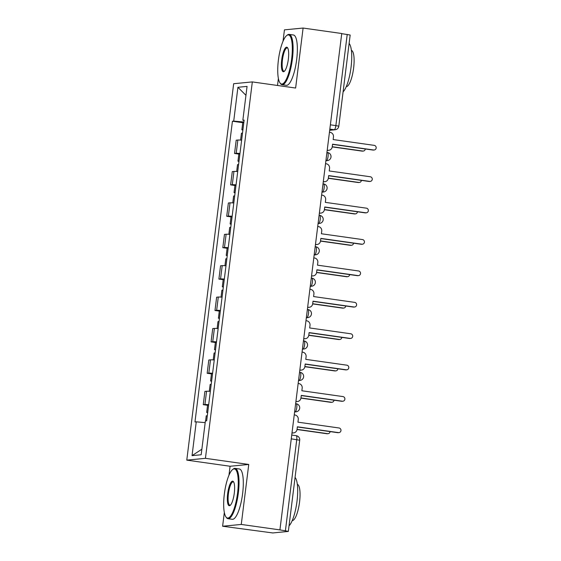 <?xml version="1.0" encoding="UTF-8"?>
<svg xmlns="http://www.w3.org/2000/svg" width="561" height="561" viewBox="0 0 561 561"><rect width="100%" height="100%" fill="white"/><g stroke="black" fill="none" stroke-linecap="round" stroke-linejoin="round"><path stroke-width="0.84" d="M224.33 512.488L222.612 526.239L272.793 532.95L288.34 531.414L285.395 530.804L296.755 439.621A4.067 1.066 -82 0 0 296.236 435.701A4.067 1.066 -82 0 0 296.166 435.701M222.612 526.239L241.272 524.437L279.918 529.9L341.747 33.513L303.101 28.05L295.626 88.035L252.324 81.913L233.664 83.715L186.778 460.132L230.087 466.254L228.965 475.258M303.101 28.05L284.441 29.859L283.017 41.269M278.382 78.505L277.513 85.475M241.272 524.437L248.747 464.452L205.438 458.323L252.324 81.913M279.918 529.9L285.395 530.804M341.733 33.646L350.169 35.027L338.809 126.211L335.864 125.608L347.224 34.417M241.63 140.173A9.348 0.568 -172.9 0 0 237.857 140.033L236.195 140.194L234.54 153.476L236.202 153.314A9.348 0.568 7.1 0 1 239.975 153.462M238.846 154.086L234.54 153.476M237.717 171.575A9.348 0.568 -172.9 0 0 233.944 171.435L232.282 171.596L230.627 184.878L232.289 184.716A9.348 0.568 7.1 0 1 236.062 184.864M234.933 185.488L230.627 184.878M233.804 202.977A9.348 0.568 -172.9 0 0 230.031 202.837L228.376 202.991L226.721 216.28L228.376 216.118A9.348 0.568 7.1 0 1 232.149 216.266M231.02 216.89L226.721 216.28M229.891 234.379A9.348 0.568 -172.9 0 0 226.125 234.232L224.463 234.393L222.808 247.681L224.47 247.52A9.348 0.568 7.1 0 1 228.236 247.667M227.114 248.292L222.808 247.681M225.978 265.781A9.348 0.568 -172.9 0 0 222.212 265.634L220.55 265.795L218.895 279.083L220.557 278.922A9.348 0.568 7.1 0 1 224.33 279.069M223.201 279.694L218.895 279.083M222.072 297.183A9.348 0.568 -172.9 0 0 218.299 297.035L216.637 297.197L214.982 310.485L216.644 310.324A9.348 0.568 7.1 0 1 220.417 310.471M219.288 311.096L214.982 310.485M218.159 328.585A9.348 0.568 -172.9 0 0 214.386 328.437L212.731 328.599L211.076 341.887L212.731 341.726A9.348 0.568 7.1 0 1 216.504 341.873M215.375 342.49L211.076 341.887M214.246 359.987A9.348 0.568 -172.9 0 0 210.48 359.839L208.818 360.001L207.163 373.289L208.825 373.128A9.348 0.568 7.1 0 1 212.591 373.268M211.469 373.892L207.163 373.289M210.333 391.389A9.348 0.568 -172.9 0 0 206.567 391.241L204.905 391.403L203.25 404.684L204.912 404.53A9.348 0.568 7.1 0 1 208.678 404.67M207.556 405.294L203.25 404.684M243.888 122.01L233.713 121.099L237.92 87.285L247.064 86.394L242.85 120.215L244.077 120.503M201.869 449.214L192.044 455.644L201.182 454.761L205.389 420.946L206.672 420.82L244.126 120.089L242.85 120.215M192.044 455.644L196.252 421.83L205.186 422.629M233.713 121.099L232.429 121.225L194.976 421.956L196.252 421.83M186.778 460.132L205.438 458.323M230.087 466.254L248.747 464.452M242.759 122.684L232.429 121.225M237.92 87.285L245.949 95.307M327.21 150.187L327.862 150.278A4.067 3.913 84.5 0 0 332.245 146.8L332.568 144.184L373.64 149.99A2.335 2.251 84.5 0 0 376.186 147.725A2.335 2.251 84.5 0 0 374.222 145.362L333.15 139.556L333.472 136.94A4.067 3.913 84.5 0 0 330.092 132.361L329.447 132.27M374.159 150.004L373.451 150.075A2.335 2.251 -95.5 0 1 372.939 150.06L332.547 144.352M328.753 150.299L328.045 150.369A4.067 3.913 -95.5 0 1 327.196 150.355L327.862 150.278M242.927 129.724L241.875 129.78L242.885 130.096M243.832 122.48L242.773 122.536L241.875 129.78M332.252 146.73L362.764 151.049A2.335 2.251 84.5 0 0 365.295 148.981M242.499 133.146L241.447 133.202L240.585 140.096M363.276 151.056L362.567 151.126A2.335 2.251 -95.5 0 1 362.055 151.112L332.231 146.898M323.304 181.589L323.949 181.68A4.067 3.913 84.5 0 0 328.332 178.202L328.662 175.586L369.734 181.392A2.335 2.251 84.5 0 0 372.273 179.127A2.335 2.251 84.5 0 0 370.309 176.764L329.237 170.958L329.559 168.342A4.067 3.913 84.5 0 0 326.179 163.763L325.534 163.672M370.246 181.406L369.538 181.476A2.335 2.251 -95.5 0 1 369.026 181.462L328.641 175.754M324.84 181.701L324.132 181.771A4.067 3.913 -95.5 0 1 323.283 181.75M319.391 212.991L320.036 213.082A4.067 3.913 84.5 0 0 324.419 209.604L324.749 206.988L365.821 212.794A2.335 2.251 84.5 0 0 368.36 210.529A2.335 2.251 84.5 0 0 366.396 208.166L325.324 202.36L325.653 199.744A4.067 3.913 84.5 0 0 322.266 195.165L321.621 195.074M366.333 212.808L365.625 212.878A2.335 2.251 -95.5 0 1 365.113 212.864L324.728 207.156M320.927 213.103L320.226 213.166A4.067 3.913 -95.5 0 1 319.37 213.152L320.036 213.082M239.014 161.126L237.962 161.182L238.972 161.498M239.919 153.882L238.867 153.938L237.962 161.182M328.339 178.132L358.851 182.451A2.335 2.251 84.5 0 0 361.382 180.383M238.593 164.548L237.534 164.604L236.679 171.498M359.37 182.458L358.661 182.528A2.335 2.251 -95.5 0 1 358.142 182.514L328.318 178.3M235.108 192.528L234.049 192.584L235.059 192.9M236.006 185.284L234.954 185.34L234.049 192.584M324.433 209.534L354.945 213.853A2.335 2.251 84.5 0 0 357.469 211.785M234.68 195.95L233.621 196.006L232.766 202.9M355.457 213.86L354.748 213.93A2.335 2.251 -95.5 0 1 354.236 213.916L324.412 209.702M278.396 60.111A24.796 6.494 -82 0 0 279.946 82.846A24.796 6.494 -82 0 0 291.664 58.828A24.796 6.494 -82 0 0 286.629 35.595A24.796 6.494 -82 0 0 278.396 60.111M286.629 35.595L287.246 35.091A25.406 6.655 98 0 1 289.167 34.396A25.406 6.655 98 0 1 292.414 58.891A25.406 6.655 98 0 1 282.057 84.704A25.406 6.655 98 0 1 280.402 83.505L279.946 82.846M281.713 59.789A12.398 3.247 98 0 1 287.576 47.776A12.398 3.247 98 0 1 288.347 59.143A12.398 3.247 98 0 1 284.231 71.401A12.398 3.247 98 0 1 281.713 59.789M287.793 48.155A11.788 3.086 -82 0 0 287.26 47.881A11.788 3.086 -82 0 0 282.456 59.859A11.788 3.086 -82 0 0 283.964 71.219A11.788 3.086 -82 0 0 284.553 71.1M349.117 43.442A25.406 6.655 98 0 1 351.06 67.187A25.406 6.655 98 0 1 343.087 91.885M351.396 50.385A18.289 4.79 98 0 1 353.626 68A18.289 4.79 98 0 1 346.27 86.597M289.167 34.396L293.445 34.999A25.406 6.655 98 0 1 296.685 59.494A25.406 6.655 98 0 1 286.327 85.307L282.057 84.704M224.337 494.094A24.796 6.494 -82 0 0 225.887 516.835A24.796 6.494 -82 0 0 237.612 492.81A24.796 6.494 -82 0 0 232.57 469.578A24.796 6.494 -82 0 0 224.337 494.094M232.57 469.578L233.194 469.073A25.406 6.655 98 0 1 235.115 468.379A25.406 6.655 98 0 1 238.355 492.874A25.406 6.655 98 0 1 227.997 518.687A25.406 6.655 98 0 1 226.342 517.487L225.887 516.835M227.654 493.771A12.398 3.247 98 0 1 233.516 481.759A12.398 3.247 98 0 1 234.295 493.133A12.398 3.247 98 0 1 230.178 505.391A12.398 3.247 98 0 1 227.654 493.771M233.741 482.137A11.788 3.086 -82 0 0 233.208 481.864A11.788 3.086 -82 0 0 228.404 493.841A11.788 3.086 -82 0 0 229.905 505.202A11.788 3.086 -82 0 0 230.494 505.089M295.065 477.432A25.406 6.655 98 0 1 297.007 501.169A25.406 6.655 98 0 1 289.027 525.874M297.337 484.367A18.289 4.79 98 0 1 299.567 501.983A18.289 4.79 98 0 1 292.218 520.58M235.115 468.379L239.386 468.982A25.406 6.655 98 0 1 242.633 493.477A25.406 6.655 98 0 1 232.275 519.29L227.997 518.687M315.478 244.393L316.124 244.484A4.067 3.913 84.5 0 0 320.513 241.006L320.836 238.39L361.908 244.196A2.335 2.251 84.5 0 0 364.447 241.931A2.335 2.251 84.5 0 0 362.483 239.568L321.411 233.762L321.741 231.139A4.067 3.913 84.5 0 0 318.353 226.567L317.708 226.476M362.42 244.21L361.719 244.28A2.335 2.251 -95.5 0 1 361.2 244.266L320.815 238.551M317.021 244.505L316.313 244.568A4.067 3.913 -95.5 0 1 315.457 244.554L316.124 244.484M311.565 275.795L312.218 275.886A4.067 3.913 84.5 0 0 316.6 272.408L316.923 269.792L357.995 275.598A2.335 2.251 84.5 0 0 360.541 273.333A2.335 2.251 84.5 0 0 358.577 270.97L317.505 265.164L317.828 262.541A4.067 3.913 84.5 0 0 314.448 257.969L313.802 257.878M358.514 275.612L357.806 275.675A2.335 2.251 -95.5 0 1 357.294 275.668L316.902 269.953M313.108 275.907L312.4 275.97A4.067 3.913 -95.5 0 1 311.551 275.956L312.218 275.886M307.659 307.197L308.305 307.288A4.067 3.913 84.5 0 0 312.687 303.81L313.017 301.194L354.089 307A2.335 2.251 84.5 0 0 356.628 304.735A2.335 2.251 84.5 0 0 354.664 302.372L313.592 296.559L313.915 293.943A4.067 3.913 84.5 0 0 310.535 289.371L309.889 289.28M354.601 307.014L353.893 307.077A2.335 2.251 -95.5 0 1 353.381 307.07L312.996 301.355M309.195 307.302L308.487 307.372A4.067 3.913 -95.5 0 1 307.638 307.358L308.305 307.288M231.195 223.93L230.136 223.986L231.146 224.302M232.1 216.686L231.041 216.742L230.136 223.986M320.52 240.935L351.032 245.248A2.335 2.251 84.5 0 0 353.556 243.186M230.767 227.352L229.715 227.408L228.853 234.302M351.544 245.262L350.835 245.332A2.335 2.251 -95.5 0 1 350.323 245.318L320.499 241.104M227.282 255.332L226.23 255.388L227.233 255.704M228.187 248.081L227.128 248.144L226.23 255.388M316.607 272.337L347.119 276.65A2.335 2.251 84.5 0 0 349.65 274.588M226.854 258.754L225.803 258.81L224.94 265.704M347.631 276.664L346.922 276.734A2.335 2.251 -95.5 0 1 346.41 276.72L316.586 272.506M223.369 286.734L222.317 286.79L223.327 287.106M224.274 279.483L223.222 279.546L222.317 286.79M312.694 303.739L343.206 308.052A2.335 2.251 84.5 0 0 345.737 305.99M222.948 290.156L221.89 290.212L221.034 297.106M343.725 308.066L343.016 308.136A2.335 2.251 -95.5 0 1 342.498 308.122L312.673 303.908M303.746 338.599L304.392 338.69A4.067 3.913 84.5 0 0 308.774 335.212L309.104 332.596L350.176 338.402A2.335 2.251 84.5 0 0 352.715 336.137A2.335 2.251 84.5 0 0 350.751 333.774L309.679 327.961L310.009 325.345A4.067 3.913 84.5 0 0 306.622 320.773L305.976 320.682M350.688 338.416L349.98 338.479A2.335 2.251 -95.5 0 1 349.468 338.472L309.083 332.757M305.282 338.704L304.581 338.774A4.067 3.913 -95.5 0 1 303.725 338.76M219.463 318.136L218.404 318.192L219.414 318.508M220.361 310.885L219.309 310.948L218.404 318.192M308.788 335.141L339.3 339.454A2.335 2.251 84.5 0 0 341.824 337.392M219.035 321.558L217.977 321.614L217.121 328.508M339.812 339.468L339.103 339.538A2.335 2.251 -95.5 0 1 338.592 339.524L308.767 335.31M299.833 369.994L300.479 370.085A4.067 3.913 84.5 0 0 304.868 366.613L305.191 363.998L346.263 369.804A2.335 2.251 84.5 0 0 348.802 367.539A2.335 2.251 84.5 0 0 346.838 365.176L305.766 359.363L306.096 356.747A4.067 3.913 84.5 0 0 302.709 352.175L302.063 352.084M346.775 369.811L346.074 369.881A2.335 2.251 -95.5 0 1 345.555 369.874L305.17 364.159M301.376 370.106L300.668 370.176A4.067 3.913 -95.5 0 1 299.812 370.162L300.479 370.085M215.55 349.538L214.491 349.594L215.501 349.91M216.455 342.287L215.396 342.343L214.491 349.594M304.875 366.543L335.387 370.856A2.335 2.251 84.5 0 0 337.911 368.794M215.122 352.96L214.071 353.016L213.208 359.91M335.899 370.87L335.19 370.94A2.335 2.251 -95.5 0 1 334.679 370.926L304.854 366.705M295.92 401.396L296.566 401.487A4.067 3.913 84.5 0 0 300.955 398.015L301.278 395.393L342.35 401.206A2.335 2.251 84.5 0 0 344.896 398.941A2.335 2.251 84.5 0 0 342.932 396.578L301.86 390.765L302.183 388.149A4.067 3.913 84.5 0 0 298.803 383.577L298.157 383.486M342.869 401.213L342.161 401.283A2.335 2.251 -95.5 0 1 341.649 401.276L301.257 395.561M297.463 401.508L296.755 401.578A4.067 3.913 -95.5 0 1 295.906 401.564L296.566 401.487M211.637 380.94L210.585 380.996L211.588 381.312M212.542 373.689L211.483 373.745L210.585 380.996M300.962 397.945L331.474 402.258A2.335 2.251 84.5 0 0 334.005 400.189M211.209 384.362L210.158 384.418L209.295 391.312M331.986 402.272L331.278 402.335A2.335 2.251 -95.5 0 1 330.766 402.328L300.941 398.107M292.015 432.797L292.66 432.889A4.067 3.913 84.5 0 0 297.042 429.417L297.372 426.795L338.444 432.608A2.335 2.251 84.5 0 0 340.983 430.343A2.335 2.251 84.5 0 0 339.019 427.98L297.947 422.167L298.27 419.551A4.067 3.913 84.5 0 0 294.89 414.979L294.245 414.888M338.956 432.615L338.248 432.685A2.335 2.251 -95.5 0 1 337.736 432.678L297.351 426.963M293.55 432.91L292.842 432.98A4.067 3.913 -95.5 0 1 291.993 432.966L292.66 432.889M207.724 412.335L206.672 412.398L207.682 412.714M208.629 405.091L207.577 405.147L206.672 412.398M297.05 429.347L327.561 433.66A2.335 2.251 84.5 0 0 330.092 431.591M207.304 415.757L206.245 415.82L205.607 420.925M328.08 433.674L327.372 433.737A2.335 2.251 -95.5 0 1 326.853 433.73L297.028 429.509M294.623 411.851L295.191 411.802A4.067 1.066 -82 0 0 296.776 407.672A4.067 1.066 -82 0 0 296.257 403.752A4.067 1.066 -82 0 0 296.194 403.745M298.529 380.456L299.104 380.4A4.067 1.066 -82 0 0 300.689 376.27A4.067 1.066 -82 0 0 300.17 372.35A4.067 1.066 -82 0 0 300.107 372.35M302.442 349.054L303.01 348.998A4.067 1.066 -82 0 0 304.602 344.868A4.067 1.066 -82 0 0 304.083 340.948A4.067 1.066 -82 0 0 304.013 340.948M306.355 317.652L306.923 317.596A4.067 1.066 -82 0 0 308.515 313.466A4.067 1.066 -82 0 0 307.996 309.546A4.067 1.066 -82 0 0 307.926 309.546M310.268 286.25L310.836 286.194A4.067 1.066 -82 0 0 312.421 282.064A4.067 1.066 -82 0 0 311.902 278.144A4.067 1.066 -82 0 0 311.839 278.144M314.174 254.848L314.749 254.792A4.067 1.066 -82 0 0 316.334 250.662A4.067 1.066 -82 0 0 315.815 246.742A4.067 1.066 -82 0 0 315.752 246.742M318.087 223.446L318.655 223.39A4.067 1.066 -82 0 0 320.247 219.26A4.067 1.066 -82 0 0 319.728 215.34A4.067 1.066 -82 0 0 319.658 215.34M322 192.044L322.568 191.988A4.067 1.066 -82 0 0 324.16 187.858A4.067 1.066 -82 0 0 323.641 183.938A4.067 1.066 -82 0 0 323.571 183.938M325.913 160.642L326.481 160.586A4.067 1.066 -82 0 0 328.066 156.456A4.067 1.066 -82 0 0 327.547 152.536A4.067 1.066 -82 0 0 327.484 152.536M329.707 130.18L334.272 129.738A4.067 1.066 -82 0 0 335.864 125.608L330.373 124.83M329.84 129.107L334.272 129.738A4.067 3.913 -95.5 0 0 335.169 129.752A4.067 4.067 0 0 0 338.809 126.211M294.637 411.725L295.191 411.802A4.067 3.913 84.5 0 0 296.082 411.816A4.067 4.067 0 0 0 296.257 403.752L295.64 403.661M298.55 380.323L299.104 380.4A4.067 3.913 84.5 0 0 299.995 380.421A4.067 4.067 0 0 0 300.17 372.35L299.553 372.259M302.463 348.921L303.01 348.998A4.067 3.913 84.5 0 0 303.908 349.019A4.067 4.067 0 0 0 304.083 340.948L303.466 340.857M306.369 317.519L306.923 317.596A4.067 3.913 84.5 0 0 307.814 317.617A4.067 4.067 0 0 0 307.996 309.546L307.379 309.455M310.282 286.117L310.836 286.194A4.067 3.913 84.5 0 0 311.727 286.215A4.067 4.067 0 0 0 311.902 278.144L311.285 278.053M314.195 254.715L314.749 254.792A4.067 3.913 84.5 0 0 315.64 254.813A4.067 4.067 0 0 0 315.815 246.742L315.198 246.658M318.108 223.313L318.655 223.39A4.067 3.913 84.5 0 0 319.553 223.411A4.067 4.067 0 0 0 319.728 215.34L319.111 215.256M322.014 191.911L322.568 191.988A4.067 3.913 84.5 0 0 323.459 192.009A4.067 4.067 0 0 0 323.641 183.938L323.024 183.854M325.927 160.509L326.481 160.586A4.067 3.913 84.5 0 0 327.372 160.607A4.067 4.067 0 0 0 327.547 152.536L326.93 152.452M208.825 373.128L210.48 359.839M212.731 341.726L214.386 328.437M216.644 310.324L218.299 297.035M220.557 278.922L222.212 265.634M224.47 247.52L226.125 234.232M228.376 216.118L230.031 202.837M232.289 184.716L233.944 171.435M236.202 153.314L237.857 140.033M204.912 404.53L206.567 391.241M291.257 438.842L299.7 440.224A4.067 4.067 0 0 0 296.236 435.701L291.727 435.063M373.64 149.99L372.939 150.06M362.055 151.112L362.764 151.049M323.949 181.68L323.283 181.743M369.734 181.392L369.026 181.462M365.821 212.794L365.113 212.864M358.142 182.514L358.851 182.451M354.236 213.916L354.945 213.853M361.908 244.196L361.2 244.266M357.995 275.598L357.294 275.668M354.089 307L353.381 307.07M350.323 245.318L351.032 245.248M346.41 276.72L347.119 276.65M342.498 308.122L343.206 308.052M304.392 338.69L303.725 338.753M350.176 338.402L349.468 338.472M338.592 339.524L339.3 339.454M346.263 369.804L345.555 369.874M334.679 370.926L335.387 370.856M342.35 401.206L341.649 401.276M330.766 402.328L331.474 402.258M338.444 432.608L337.736 432.678M326.853 433.73L327.561 433.66M325.899 160.748L327.372 160.607M321.986 192.15L323.459 192.009M318.073 223.551L319.553 223.411M314.167 254.953L315.64 254.813M310.254 286.355L311.727 286.215M306.341 317.757L307.814 317.617M302.428 349.159L303.908 349.019M298.522 380.561L299.995 380.421M294.609 411.963L296.082 411.816M299.7 440.224L288.34 531.414M335.169 129.752L329.693 130.285"/></g></svg>
